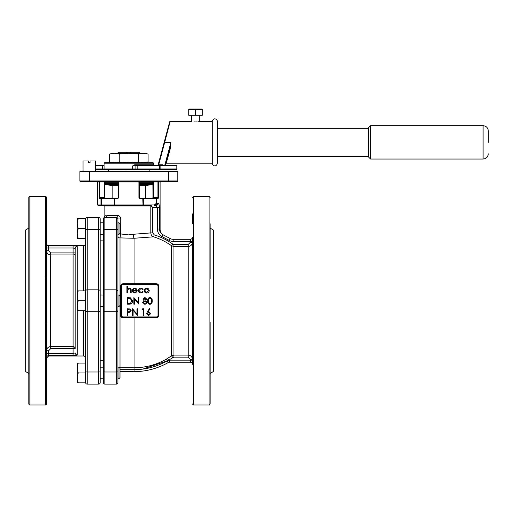 <?xml version="1.0" encoding="UTF-8"?>
<svg xmlns="http://www.w3.org/2000/svg" width="514" height="514" viewBox="0 0 514 514"><rect width="100%" height="100%" fill="white"/><g stroke="black" fill="none" stroke-linecap="round" stroke-linejoin="round"><path stroke-width="0.77" d="M188.754 109.148L188.754 109.527L189.068 109.032L201.989 109.032L202.298 109.527L202.298 109.148M195.526 115.284L188.754 115.284L188.754 109.527L202.298 109.527L202.298 115.284L195.526 115.284L195.526 109.527M196.348 121.94L197.132 121.895M197.851 121.824L198.507 121.741M198.989 121.664L199.368 121.6M195.526 121.953C200.903 121.497 200.903 121.497 195.526 121.953C190.154 121.497 190.154 121.497 195.526 121.953L193.932 121.895M151.007 205.446L152.722 207.527L150.531 205.966A0.52 0.469 90 0 1 151.007 205.446L98.11 205.446L97.589 204.925L100.995 204.925L100.995 198.674L99.369 198.385M118.952 222.806L119.993 223.847L119.993 233.343L118.952 234.384L118.952 222.806L117.905 222.806L117.905 218.99L117.905 382.57L117.905 371.892L116.344 372.001L116.344 229.559L104.882 229.559L104.882 289.838L116.344 289.838A1.561 1.311 0 0 1 117.905 291.155M139.268 185.65L145.52 185.65L145.52 198.153L142.789 198.153L157.573 198.153A0.52 0.488 90 0 1 158.055 198.674L156.706 198.674L156.706 203.364L154.361 205.446L156.095 205.446L157.342 207.527L152.722 207.527L152.722 232.913L154.232 234.859C160.888 236.973 167.063 240.032 172.749 244.054L173.938 244.433L188.233 244.433L190.321 242.312L192.403 242.312C192.165 244.837 190.771 246.225 188.233 246.482L173.938 246.482L171.554 245.731C166.048 241.843 160.066 238.869 153.609 236.826L134.07 238.265L119.993 237.898L119.993 367.748L134.07 367.748C145.597 367.69 156.352 364.831 166.33 359.157L171.554 355.823L173.938 355.078L188.233 355.078C190.771 355.328 192.159 356.716 192.403 359.247L190.321 359.247L188.233 357.127L173.938 357.127L167.288 360.834C157.014 366.675 145.937 369.617 134.07 369.675L134.07 371.628L119.993 371.628M119.993 305.528L118.952 306.569L118.952 294.991L117.905 294.991M119.563 367.786A2.082 2.062 180 0 1 119.993 367.748L119.993 377.706L118.952 378.754L118.952 367.176L117.905 367.176M48.624 350.76L48.624 353.548L73.104 353.548L73.104 348.627L50.706 348.627L48.624 350.76L46.536 350.76C46.78 348.229 48.168 346.841 50.706 346.59L73.104 346.59A2.082 2.037 180 0 1 75.192 348.627L75.192 248.673A2.082 2.043 0 0 1 77.273 246.63L77.273 295.833L78.16 300.78L85.607 300.78L85.607 218.694L78.16 218.694L77.273 223.648L78.16 228.595L85.607 228.595M77.273 290.879L85.607 290.879L85.607 243.475A2.082 2.082 0 0 1 83.525 245.557L48.624 245.557A2.082 2.082 0 0 1 46.536 243.475L46.536 243.874A2.082 2.069 0 0 0 48.624 245.943L73.104 245.943L73.104 248.011L48.624 248.011L48.624 250.8L50.706 252.933L73.104 252.933L73.104 248.011L75.044 248.391M78.16 363.064L77.273 363.064L77.273 377.912L78.16 382.859L85.607 382.859L85.607 363.064L78.16 363.064L77.273 368.018L78.16 372.965L85.607 372.965M368.48 142.372L368.48 127.787L370.568 125.699L370.568 159.044L368.48 156.956L368.48 142.372M488.3 142.372L488.3 130.909L488.3 142.372M104.104 163.208L104.625 162.687L128.847 162.687L119.222 161.904L114.41 162.687L153.069 162.687L153.59 163.208L104.104 163.208L104.104 168.939L135.098 168.939A0.52 0.52 0 0 0 135.619 169.459L95.501 169.459M166.42 165.296L159.411 165.296L159.411 165.816L132.805 165.816L134.822 165.296L176.321 165.296L176.842 165.816L159.411 165.816L159.411 168.939L176.842 168.939L176.321 169.459L159.411 169.459L172.672 169.459M158.697 165.296L158.697 164.776L158.126 164.91L169.639 121.921A0.52 0.52 0 0 1 170.147 121.535L164.698 142.372L170.918 142.372L170.23 148.803L166.273 163.208L170.23 148.803L170.892 142.519M368.48 128.307L217.409 128.307L217.409 121.535L217.409 163.208C216.086 167.949 212.083 165.412 212.198 163.208L212.198 121.535C213.522 116.794 217.525 119.332 217.409 121.535M95.501 171.066L95.501 160.959L90.04 160.959L90.04 162.726L88.472 162.726L88.472 160.959L83.011 160.959L83.011 171.066M148.957 169.459L108.531 169.671L132.721 169.459L132.805 165.816L134.7 164.776L134.822 165.296M148.109 181.481L152.812 182.309L139.268 182.309M152.812 182.309L152.632 183.337L139.268 183.337M152.632 183.337L152.812 184.365L139.268 184.365M85.542 181.481L177.298 181.481A0.52 0.52 0 0 0 177.818 180.96L177.818 171.586L168.438 171.586L168.438 171.066L177.298 171.066L80.402 171.066A0.52 0.52 0 0 0 79.876 171.586L79.876 180.96A0.52 0.52 0 0 0 80.402 181.481L89.256 181.481L89.256 180.96L168.438 180.96L168.438 171.586L89.256 171.586L89.256 180.96L79.876 180.96A0.52 0.52 0 0 0 80.402 181.481A0.52 0.52 0 0 1 79.876 180.96M192.403 213.875L192.403 223.77M192.403 322.779L192.403 342.575M192.403 258.985L192.403 268.88M46.536 322.779A0.52 0.52 0 0 1 46.016 323.3M46.536 278.781A0.52 0.52 0 0 0 46.016 278.26M210.117 367.574L210.117 332.674M210.117 387.999L210.117 377.784M142.77 369.103L167.288 360.834L168.258 362.524A68.767 68.767 0 0 1 134.07 371.628A68.767 68.767 0 0 0 168.258 362.524A68.767 68.767 0 0 1 134.07 371.628A68.767 68.767 0 0 0 168.258 362.524A2.082 2.082 0 0 1 169.292 362.248L190.321 362.248A2.082 2.082 0 0 1 192.403 364.336L192.403 237.224A2.082 2.082 0 0 1 190.321 239.306A2.082 2.082 0 0 0 192.403 237.224A2.082 2.082 0 0 1 190.321 239.306L190.321 241.394L173.122 241.394A8.333 8.333 0 0 1 169.209 240.417L161.916 236.536C159.006 234.859 157.477 232.341 157.342 228.993L157.342 207.527L159.379 207.527C159.359 204.88 158.916 203.493 158.042 203.364L158.241 203.39M192.403 342.452L192.403 259.101M210.117 223.77L210.117 279.096M45.495 404.968A1.041 1.041 0 0 0 46.536 403.927L46.536 197.633A1.041 1.041 0 0 0 45.495 196.592L29.87 196.592A1.041 1.041 0 0 0 28.823 197.633L28.823 403.927A1.041 1.041 0 0 0 29.87 404.968L45.495 404.968L45.495 196.592M73.907 355.604L48.624 355.617L48.624 356.003L83.525 356.003A2.082 2.082 0 0 1 85.607 358.085L85.607 300.78M28.823 228.126L25.7 229.931L25.7 371.628L28.823 373.434M77.273 246.63C77.074 246.174 75.686 245.943 73.104 245.943M78.16 300.78L77.273 305.727L77.273 354.93A2.082 2.043 180 0 1 75.192 352.887L73.104 353.548L73.104 355.617C75.693 355.617 77.081 355.386 77.273 354.93L76.978 355.225M159.379 207.527L159.379 228.993C159.513 231.531 160.683 233.433 162.893 234.699L163.42 234.975A6.252 6.252 0 0 1 160.105 229.456L159.379 228.993L157.342 228.993M124.684 234.442L120.7 233.934L119.993 237.898A2.082 1.934 -0 0 1 117.905 235.965M103.32 294.246L103.32 218.99A1.561 1.561 0 0 1 104.882 217.428C103.687 217.743 103.687 217.743 104.882 217.428L116.344 217.428A2.082 1.002 90 0 0 117.346 215.347C119.357 215.539 120.475 216.754 120.7 218.99L120.7 233.934L127.305 234.596M119.344 216.06L118.702 215.655M117.924 215.398L117.391 215.347M105.37 215.694L105.004 215.912M103.32 229.668L104.882 229.559L104.882 217.428A2.082 1.915 90 0 0 106.803 215.347C104.246 216.073 104.246 216.073 106.803 215.347L117.346 215.347M210.117 373.434L213.239 371.628L213.239 229.931L210.117 228.126M210.117 258.671L210.117 233.986M104.638 181.481L104.194 182.001L99.748 182.001L99.748 197.633L104.715 197.633L104.727 181.481M188.233 357.127L188.233 246.482L190.553 245.776M120.514 293.308L120.514 286.304C120.655 284.743 121.522 283.882 123.116 283.722L156.282 283.722C157.824 283.85 158.685 284.717 158.865 286.304L158.865 315.255C158.685 316.849 157.824 317.71 156.282 317.838L123.116 317.838C121.529 317.678 120.655 316.817 120.514 315.255L120.514 293.308L120.963 293.276L121.034 286.195A2.082 2.082 0 0 1 123.116 284.107L156.455 284.107A2.082 2.082 0 0 1 158.543 286.195L158.543 315.365L158.865 315.255M103.32 240.873L100.198 240.873L100.198 222.061M117.905 181.481A0.52 0.52 0 0 1 118.426 182.001A0.52 0.52 0 0 0 117.905 181.481L118.426 182.001L118.426 197.633L117.905 198.153L100.127 198.153L117.905 198.153L117.719 198.674L114.667 198.674L114.667 204.925L114.384 198.674L101.431 198.674L101.431 204.925L114.384 204.925A0.52 0.52 -90 0 0 114.905 205.446L114.667 204.925L143.027 204.925L142.789 198.153L139.789 198.153L138.915 197.633L139.975 198.674L139.236 198.385M100.198 307.314L100.198 360.687L103.32 360.687L103.32 372.965M78.16 218.694L77.273 218.694L77.273 223.648L78.16 228.595L77.273 233.542L78.16 238.496L85.607 238.496L85.607 228.743M85.607 372.817L85.607 310.674L77.273 310.674L77.273 305.727L78.16 310.674M85.607 310.584L85.607 301.037M85.607 300.523L85.607 290.975M118.432 152.311L139.262 152.311M140.251 153.352L138.992 152.311M118.702 152.311L117.443 153.352M164.795 165.296A1.041 1.041 0 0 1 164.827 165.09L165.328 165.225L169.723 148.829L165.328 165.225A0.52 0.52 0 0 0 165.315 165.296M90.04 160.959L95.501 160.959M157.573 198.153L153.506 198.153L157.573 198.153L157.946 197.633L157.946 182.001L153.506 182.001L153.506 197.633L158.44 197.633L158.055 198.674M121.555 289.504L121.555 315.365A1.561 1.561 0 0 0 123.116 316.926L156.455 316.926A1.561 1.561 0 0 0 158.023 315.365L158.023 286.195A1.561 1.561 0 0 0 156.455 284.627L123.116 284.627A1.561 1.561 0 0 0 121.555 286.195L121.555 289.504L121.034 289.504M210.117 322.464L210.117 403.927C209.616 404.923 209.269 405.27 209.076 404.968L209.076 196.592C209.269 196.29 209.616 196.637 210.117 197.633M75.192 348.627L73.104 348.627L73.104 252.933L75.192 252.933A2.082 2.037 -0 0 1 73.104 254.97L50.706 254.97C48.168 254.713 46.774 253.325 46.536 250.8L48.624 250.8M46.851 349.167L46.62 349.944M192.32 358.425L192.088 357.66M152.966 181.481L152.979 197.633L153.018 182.001M117.719 198.674L118.779 197.633L118.779 182.001L138.915 182.001L138.915 197.633M99.639 198.674A0.52 0.488 -90 0 1 100.127 198.153L99.253 197.633L99.639 198.674L99.253 197.633L99.253 182.001L97.589 182.001L97.589 204.925M103.32 382.57L103.32 291.155A1.561 1.311 180 0 1 104.882 289.838L104.882 372.001L116.344 372.001L116.344 384.131L104.882 384.131A1.561 1.561 0 0 1 103.32 382.57M100.198 229.668L87.174 229.559L87.174 289.838L98.63 289.838L98.63 217.428L87.174 217.428L98.63 217.428A1.561 1.561 0 0 1 100.198 218.99L100.198 382.57A1.561 1.561 0 0 1 98.63 384.131L87.174 384.131A1.561 1.561 0 0 1 85.607 382.57M128.847 234.622L150.808 232.913L150.808 206.095A0.52 0.443 135 0 1 151.289 205.619M158.73 203.801L159.032 204.482M139.082 181.481L138.915 182.001L139.268 182.001A0.52 0.52 0 0 1 139.789 181.481L139.268 182.001L139.268 197.633L139.789 198.153A0.52 0.52 0 0 1 139.442 198.018M154.451 204.925L156.262 203.364L156.262 198.674L143.31 198.674L143.31 204.925L154.451 204.925L154.361 205.446M177.818 171.586A0.52 0.52 0 0 0 177.298 171.066A0.52 0.52 0 0 1 177.818 171.586A0.52 0.52 0 0 0 177.298 171.066M99.748 197.633L100.127 198.153M153.056 181.481L153.506 182.001L152.979 182.001L152.87 181.41L152.979 197.633L152.459 198.153M117.905 198.153A0.52 0.52 0 0 0 118.252 198.018A0.52 0.52 0 0 1 117.905 198.153M139.789 198.153L139.975 198.674L143.31 198.674A0.52 0.52 -90 0 0 142.789 198.153M133.299 234.416A4.17 0.771 -94.5 0 0 134.07 238.265L134.07 284.107M154.232 234.859L153.609 236.826C151.861 236.132 150.93 234.827 150.808 232.913L152.722 232.913M117.32 217.769A1.561 1.561 0 0 1 117.545 217.987A1.561 1.561 0 0 0 117.32 217.769L116.344 217.428A1.561 1.561 0 0 1 117.905 218.99L117.86 218.617L117.905 218.99L120.7 218.99M116.344 384.131A1.561 1.561 0 0 0 117.905 382.57M85.607 218.99A1.561 1.561 0 0 1 87.174 217.428A1.561 1.561 0 0 0 85.607 218.99A1.561 1.561 0 0 1 87.174 217.428L87.174 229.559L85.607 229.668M120.7 233.934L119.396 233.934M170.192 238.573L169.209 240.417A8.333 8.333 0 0 0 173.122 241.394L173.122 239.306A6.252 6.252 0 0 1 170.192 238.573L162.893 234.699L170.192 238.573A6.252 6.252 0 0 0 173.122 239.306L190.321 239.306M74.742 355.572L73.952 355.604M156.262 203.364L158.042 203.364A2.082 1.947 90 0 1 156.095 205.446M172.749 244.054L171.554 245.731L171.554 355.823L172.749 357.506M162.893 234.699L161.916 236.536M155.973 204.887L156.654 203.795M167.519 358.464L168.579 360.23A4.17 4.17 0 0 1 169.292 360.166L190.321 360.166L190.321 359.247M158.023 315.365L158.543 315.365A2.082 2.082 0 0 1 156.455 317.453L123.116 317.453A2.082 2.082 0 0 1 121.034 315.365L120.963 293.276L121.413 293.308M123.116 316.926L123.116 317.453A2.082 2.082 0 0 1 121.034 315.365L122.306 317.286M158.543 315.365A2.082 2.082 0 0 1 156.455 317.453L158.177 316.547M156.841 284.146L156.455 284.107A2.082 2.082 0 0 1 158.543 286.195L158.498 285.784M121.555 315.365L120.514 315.255M120.514 308.252L121.413 308.252M120.514 286.304L121.034 286.195A2.082 2.082 0 0 1 123.116 284.107L123.116 283.722M156.455 316.926L156.282 317.838M156.282 283.722L156.455 284.627M158.023 286.195L158.865 286.304M121.034 312.056L121.555 312.056M126.919 292.967L126.919 286.182L127.517 286.182L127.517 289.041L129.355 288.046C130.684 288.258 131.288 289.074 131.16 290.494L131.16 292.967L130.569 292.967L130.498 289.594L129.252 288.637L127.607 289.922L127.517 292.967L126.919 292.967M134.707 292.453L136.486 291.438L137.013 291.714L134.784 293.051C133.274 292.922 132.464 292.093 132.349 290.564L132.908 288.945L134.797 288.046L136.743 288.996L137.27 290.673L132.946 290.673L134.707 292.453M133.004 290.082L136.673 290.082L134.829 288.637L133.582 289.093L133.004 290.082M140.997 288.046L143.207 289.176L142.712 289.485L140.952 288.637L138.883 290.532L140.952 292.453L142.712 291.605L143.207 291.933L140.945 293.051C139.358 292.967 138.472 292.145 138.285 290.59C138.465 288.99 139.371 288.142 140.997 288.046M144.89 288.849L146.728 288.046L148.565 288.842L149.227 290.564C149.086 292.093 148.257 292.922 146.728 293.051C145.199 292.922 144.363 292.093 144.222 290.564L144.89 288.849M146.728 288.637L144.82 290.564L146.728 292.453L148.636 290.564L146.728 288.637M129.142 304.198L127.093 304.198L127.093 297.587L130.524 297.824L132.522 300.973C132.394 303.106 131.269 304.179 129.142 304.198M127.684 303.523L130.338 303.356L131.925 300.973L130.183 298.448L127.684 298.261L127.684 303.523M134.469 304.198L133.878 304.198L133.878 297.587L138.369 302.791L138.369 297.587L138.966 297.587L138.966 304.198L134.469 299.007L134.469 304.198M146.766 299.129L145.828 300.517L147.107 302.271L146.606 303.645L144.852 304.372L142.616 302.328L143.92 300.517L142.95 299.109L144.89 297.413L146.766 299.129M144.858 298.094L143.547 299.122L144.884 300.215L146.175 299.109L144.858 298.094M144.897 300.889L143.207 302.348L144.858 303.69L146.516 302.283L144.897 300.889M149.915 304.372C148.25 303.928 147.512 302.772 147.704 300.896C147.505 299.019 148.244 297.857 149.915 297.413C151.604 297.85 152.362 299.007 152.195 300.896C152.362 302.778 151.604 303.941 149.915 304.372M148.295 300.889C148.109 302.361 148.655 303.292 149.934 303.69L151.354 302.553L151.604 300.889C151.752 299.431 151.2 298.499 149.934 298.094C148.655 298.493 148.109 299.424 148.295 300.889M127.093 315.435L127.093 308.818L129.894 308.92L131.16 310.591L129.843 312.274L127.684 312.383L127.684 315.435L127.093 315.435M127.684 309.499L127.684 311.702L128.841 311.715L130.569 310.597L128.892 309.499L127.684 309.499M133.113 315.435L132.522 315.435L132.522 308.818L137.013 314.028L137.013 308.818L137.611 308.818L137.611 315.435L133.113 310.238L133.113 315.435M142.275 309.499L142.661 308.818L143.888 308.818L143.888 315.435L143.29 315.435L143.29 309.499L142.275 309.499M147.422 311.67L149.401 308.651L149.857 309.01L148.109 311.683L148.79 311.619L150.756 313.579L148.687 315.602L146.683 313.591L147.422 311.67M148.668 312.3L147.28 313.617L148.719 314.928L150.165 313.617L148.668 312.3M118.426 185.65L112.174 185.65L112.174 198.153M118.426 184.365L104.882 184.365L112.174 185.65M118.426 183.337L105.062 183.337L104.882 184.365M118.426 182.309L104.882 182.309L105.062 183.337M83.011 160.959L88.472 160.959M159.411 169.459L137.18 169.459L137.18 168.939L159.411 168.939L159.411 169.459M95.501 168.939L102.466 168.939L102.466 169.459L116.864 169.459M83.011 165.739A0.52 0.52 0 0 0 83.005 165.816L83.011 168.939A0.52 0.52 0 0 0 83.011 169.016M95.501 165.296L104.104 165.296L102.466 165.296L102.466 168.939L104.104 168.939L104.625 169.459M135.619 165.296A0.52 0.52 0 0 0 135.098 165.816L135.098 168.939L137.18 168.939L137.18 165.296M162.771 165.296L162.771 164.776L164.165 165.816M157.618 165.296A0.52 0.52 0 0 0 158.126 164.91M170.23 148.803L169.723 148.829L170.918 142.372L164.827 165.09M170.41 145.59L169.986 147.756M112.174 162.687L109.598 161.904L114.41 162.687L109.598 161.904L109.598 154.097L114.41 153.313L109.598 154.097L112.174 153.313L143.284 153.313L148.096 154.097L148.096 161.904L143.284 162.687L138.472 161.904L128.847 162.687M143.284 153.313L145.52 153.313L148.096 154.097L143.284 153.313L138.472 154.097L138.472 161.904M114.41 153.313L119.222 154.097L128.847 153.313L138.472 154.097M119.222 154.097L119.222 161.904M147.132 162.173L145.52 162.687M127.729 153.352L126.463 152.311M131.231 152.311L129.965 153.352M78.16 382.859L77.273 382.859L77.273 377.912L78.16 382.859M78.16 372.965L77.273 377.912M78.16 290.879L77.273 295.833L77.273 305.727M78.16 238.496L77.273 238.496L77.273 223.648M150.531 205.966L104.882 205.966L104.361 205.446M488.3 153.834C487.992 156.995 486.257 158.736 483.089 159.044L483.089 125.699L370.568 125.699M160.869 165.296L160.869 169.459M209.076 196.592L193.444 196.592L193.444 404.968L192.403 403.927M29.87 196.592L29.87 404.968M48.624 245.557L48.624 248.011L46.536 248.011M83.525 356.003L83.525 310.674M83.525 290.879L83.525 245.557M77.273 292.209L77.273 295.833M103.32 310.405A1.561 1.311 180 0 0 104.882 311.722L116.344 311.722A1.561 1.311 0 0 0 117.905 310.405M173.938 244.433L173.938 357.127M119.993 369.675L134.07 369.675L134.07 317.453M134.7 164.776L153.59 164.776L154.11 165.296M50.706 252.933L50.706 348.627M85.607 291.155A1.561 1.311 180 0 1 87.174 289.838L87.174 372.001L98.63 372.001L98.63 311.722L87.174 311.722A1.561 1.311 180 0 1 85.607 310.405M103.32 371.892L104.882 372.001L104.882 384.131M98.63 384.131L98.63 372.001L100.198 371.892M85.607 371.892L87.174 372.001L87.174 384.131M100.198 310.405A1.561 1.311 0 0 1 98.63 311.722L98.63 289.838A1.561 1.311 0 0 1 100.198 291.155M117.905 229.668L116.344 229.559L116.344 217.428M160.105 229.456L160.105 182.001L158.44 182.001L158.44 197.633M104.194 198.153L104.194 182.001L104.715 182.001L104.824 181.41L104.676 182.001M168.438 181.481L168.438 180.96L177.818 180.96A0.52 0.52 0 0 1 177.298 181.481M89.256 171.066L89.256 171.586L79.876 171.586A0.52 0.52 0 0 1 80.402 171.066M100.995 198.674A0.52 0.463 -90 0 1 101.457 198.153L101.431 198.674L100.995 198.674M98.765 181.481A0.52 0.495 90 0 1 99.253 182.001L99.748 182.001L99.748 181.481M104.676 197.633A0.52 0.482 90 0 0 105.158 198.153M156.237 198.153A0.52 0.463 90 0 1 156.706 198.674L156.262 198.674L156.237 198.153M157.946 181.481L157.946 182.001L158.44 182.001A0.52 0.495 -90 0 1 158.935 181.481M153.506 198.153L153.506 197.633L152.979 197.633M152.536 198.153A0.52 0.482 -90 0 0 153.018 197.633A0.52 0.482 90 0 1 152.536 198.153M114.905 198.153L114.384 198.674A0.52 0.52 -90 0 1 114.905 198.153M118.426 197.633L118.779 197.633M118.426 182.001L118.779 182.001L118.612 181.481M104.882 217.428A1.561 1.561 0 0 0 103.32 218.99M100.198 218.99A1.561 1.561 0 0 0 98.63 217.428M190.321 242.312L190.321 241.394L192.403 241.394M168.258 362.524A2.082 2.082 0 0 1 169.292 362.248L169.292 360.166M190.321 362.248L190.321 360.166L192.403 360.166M188.233 244.433L188.233 246.482M46.536 357.686A2.082 2.069 180 0 1 48.624 355.617L48.624 353.548L46.536 353.548M167.288 360.834L166.33 359.157M123.116 317.453L123.116 317.838M123.116 284.627L123.116 284.107M121.034 286.195L121.555 286.195M104.104 165.816L95.501 165.816M164.197 142.237L164.698 142.372L158.697 164.776L162.771 164.776M135.098 168.939A0.52 0.52 0 0 0 135.619 169.459M143.31 204.925L142.789 205.446A0.52 0.52 -90 0 0 143.31 204.925M101.431 204.925L100.995 204.925A0.52 0.463 -90 0 0 101.457 205.446L101.431 204.925M114.905 205.446A0.52 0.52 90 0 1 114.384 204.925M199.695 115.284L199.695 121.535L212.198 121.535M119.993 296.032L118.952 294.991M119.993 368.217L118.952 367.176M103.32 222.806L100.198 222.806M103.32 294.991L100.198 294.991M103.32 367.176L100.198 367.176M483.089 125.699C486.257 126.014 487.992 127.748 488.3 130.909M149.163 169.671L149.163 171.066M145.52 185.65L152.812 184.365M193.444 196.592L192.403 197.633M104.001 217.705L104.882 215.996L104.882 205.966M153.59 163.208L153.59 164.776M170.147 121.535L191.362 121.535L191.362 115.284M165.771 163.593L166.273 163.208L212.198 163.208M139.371 152.414L140.271 153.313M118.323 152.414L117.423 153.313M209.076 404.968L193.444 404.968M105.235 198.153L104.715 197.633L104.715 182.001M97.589 182.001L97.069 181.481M160.105 182.001L160.625 181.481M48.624 356.003L46.536 358.085M109.585 181.481L104.882 182.309M108.531 169.671L108.531 171.066M176.842 165.816L176.842 168.939M368.48 156.436L217.409 156.436M483.089 159.044L370.568 159.044M103.32 234.384L100.198 234.384L103.32 234.384M103.32 378.754L100.198 378.754L103.32 378.754M118.952 378.754L117.905 378.754L118.952 378.754L119.993 377.706M103.32 306.569L100.198 306.569M118.952 306.569L117.905 306.569M118.952 234.384L117.905 234.384"/></g></svg>
